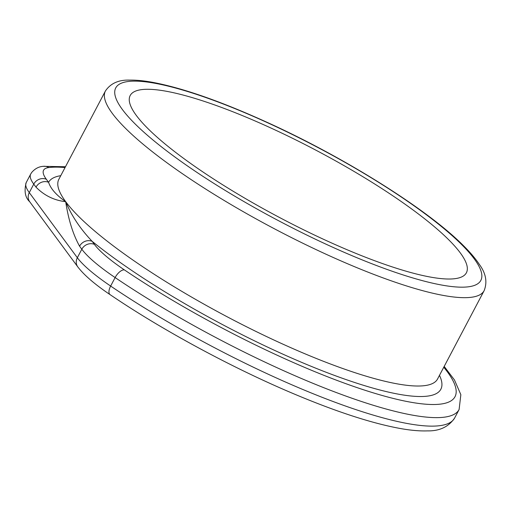 <?xml version="1.0" encoding="UTF-8"?>
<svg xmlns="http://www.w3.org/2000/svg" width="511" height="511" viewBox="0 0 511 511"><rect width="100%" height="100%" fill="white"/><g stroke="black" fill="none" stroke-linecap="round" stroke-linejoin="round"><path stroke-width="0.77" d="M48.839 167.544A9.613 9.045 82.9 0 0 43.263 166.331C38.849 166.605 34.991 168.643 31.695 172.463L30.686 174.079A96.1 19.341 27.8 0 0 33.758 184.113L36 187.147C44.316 195.56 54.217 200.408 65.695 201.685C68.397 219.583 73.028 234.421 79.582 246.193A9.613 8.687 -36.4 0 1 92.165 241.345C80.342 228.941 71.514 215.719 65.695 201.685C56.363 195.202 50.659 188.738 48.583 182.299L46.341 179.265A86.493 17.412 -152.2 0 1 48.839 167.544A237.756 47.855 -152.2 0 1 65.044 167.563M36 187.147A9.613 8.687 -36.4 0 1 48.583 182.299A221.755 44.636 -152.2 0 1 60.764 175.682M136.271 115.371A190.041 38.255 -152.2 0 1 130.19 95.519A190.041 38.255 -152.2 0 1 316.137 150.311A190.041 38.255 -152.2 0 1 466.396 272.785A190.041 38.255 -152.2 0 1 313.792 234.728A190.041 38.255 -152.2 0 1 136.271 115.371M79.582 246.193L81.817 249.227A9.613 8.687 -36.4 0 1 94.407 244.379L92.165 241.345A221.755 44.636 -152.2 0 0 325.596 372.059A221.755 44.636 -152.2 0 0 439.479 375.355M454.63 418.011C448.652 426.826 439.594 431.118 427.464 430.888C419.933 431.15 411.176 430.409 401.186 428.665C372.973 423.632 337.707 412.243 295.384 394.498C233.591 368.616 163.309 330.745 110.127 294.668A9.613 4.51 124.1 0 1 110.644 286.064L115.122 277.569A247.362 49.791 27.8 0 0 459.108 409.515L454.63 418.011A247.362 49.791 -152.2 0 1 110.644 286.064A96.1 19.341 -152.2 0 1 77.34 257.723L81.817 249.227A96.1 19.341 27.8 0 0 115.122 277.569A9.613 4.51 -55.9 0 1 124.377 269.885A86.493 17.412 -152.2 0 1 94.407 244.379M443.759 367.237A237.756 47.855 -152.2 0 1 373.535 392.94A237.756 47.855 -152.2 0 1 124.377 269.885M110.127 294.668C94.918 284.442 84.149 275.186 77.806 266.908A9.613 8.687 143.6 0 1 77.34 257.723L29.28 192.609L33.758 184.113A9.613 8.687 -36.4 0 1 46.341 179.265M484.141 290.65L437.557 378.996A214.064 43.09 -152.2 0 1 265.656 336.129A214.064 43.09 -152.2 0 1 65.695 201.685A214.064 43.09 -152.2 0 1 58.842 179.323L105.426 90.977C110.561 83.382 118.609 79.761 129.57 80.112C136.22 79.991 143.981 80.738 152.84 82.373C183.123 88.148 221.282 101.504 267.323 122.442C344.689 157.56 427.464 209.369 463.266 245.478C470.114 252.255 475.473 258.566 479.344 264.417C485.916 273.321 487.513 282.066 484.141 290.65A214.064 43.09 -152.2 0 1 312.234 247.778A214.064 43.09 -152.2 0 1 112.273 113.333A214.064 43.09 -152.2 0 1 105.426 90.977M26.208 182.574A96.1 19.341 -152.2 0 0 29.28 192.609A9.613 8.687 143.6 0 0 29.747 201.794C25.154 197.546 23.979 191.14 26.208 182.574L30.686 174.079M122.34 109.456A206.374 41.544 -152.2 0 1 340.907 160.045A206.374 41.544 -152.2 0 1 431.629 282.953A206.374 41.544 -152.2 0 1 122.34 109.456M43.263 166.331L65.478 166.739M444.193 366.413L454.477 379.98L460.845 394.677L459.108 409.515M77.806 266.908L29.747 201.794"/></g></svg>
